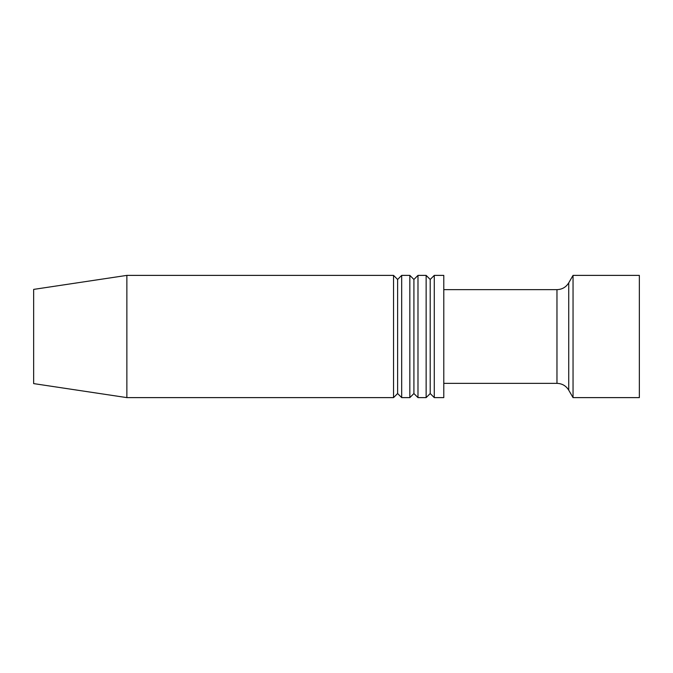 <?xml version="1.0" encoding="UTF-8"?>
<svg xmlns="http://www.w3.org/2000/svg" width="673" height="673" viewBox="0 0 673 673"><rect width="100%" height="100%" fill="white"/><g stroke="black" fill="none" stroke-linecap="round" stroke-linejoin="round"><path stroke-width="1.01" d="M426.135 397.617L426.135 275.383L417.983 275.383L417.983 397.617L426.135 397.617L430.207 393.537L430.207 279.463L426.135 275.383M409.832 397.617L409.832 275.383L401.688 275.383L401.688 397.617L409.832 397.617L413.912 393.537L413.912 279.463L409.832 275.383M393.537 397.617L393.537 275.383L126.869 275.383L126.869 397.617L393.537 397.617L397.617 393.537L397.617 279.463L393.537 275.383M126.869 397.617L33.65 383.602L33.65 289.398L126.869 275.383M430.207 393.537L434.278 397.617L434.278 275.383L430.207 279.463M639.35 336.5L639.35 397.617L573.043 397.617L573.043 275.383L639.35 275.383L639.35 336.5M434.278 397.617L443.785 397.617L443.785 275.383L434.278 275.383M568.727 282.853C566.018 287.211 562.098 289.474 556.966 289.642L556.966 383.358C562.098 383.526 566.018 385.789 568.727 390.147L568.727 282.853L573.043 275.383M397.617 393.537L401.688 397.617M397.617 279.463L401.688 275.383M413.912 393.537L417.983 397.617M413.912 279.463L417.983 275.383M568.727 390.147L573.043 397.617M556.966 289.642L443.785 289.642M556.966 383.358L443.785 383.358"/></g></svg>
